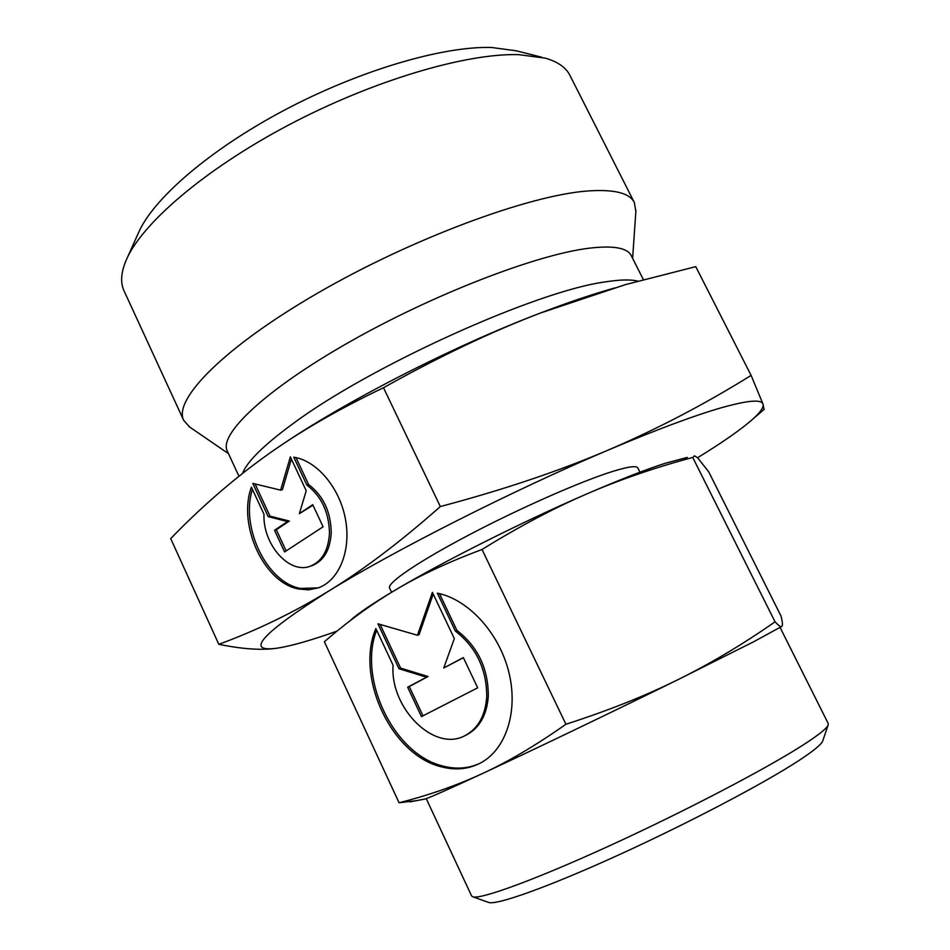 <?xml version="1.0" encoding="UTF-8"?>
<svg xmlns="http://www.w3.org/2000/svg" width="950" height="950" viewBox="0 0 950 950"><rect width="100%" height="100%" fill="white"/><g stroke="black" fill="none" stroke-linecap="round" stroke-linejoin="round"><path stroke-width="1.43" d="M350.574 620.172C358.542 613.047 373.683 602.882 395.96 589.665C443.044 561.688 522.227 521.871 586.221 494.178C618.972 479.952 654.479 467.709 692.74 457.449L694.474 455.81L697.549 457.734L708.664 471.734L780.995 615.98C782.479 621.704 782.812 625.112 781.992 626.228L781.553 626.537C780.568 626.964 778.406 625.385 775.057 621.822C742.437 644.563 709.876 663.943 677.374 679.962L753.682 641.749L781.838 626.383M423.914 799.235L425.184 798.998C430.397 797.335 449.54 788.821 482.636 773.466C456.617 785.519 428.759 795.293 399.059 802.75L324.378 641.725L329.828 637.082C351.239 618.901 373.291 603.096 395.96 589.665C420.173 575.237 448.851 561.842 482.03 549.492C518.831 526.716 553.565 508.286 586.221 494.178C618.747 480.106 644.955 469.846 664.822 463.41L687.278 457.401M278.386 447.153C343.164 402.598 451.523 346.881 539.944 313.203C567.779 302.539 592.717 294.108 614.793 287.933M336.965 631.144C311.826 640.086 292.339 645.691 278.481 647.971L276.628 648.244C244.649 652.448 261.737 633.555 327.881 591.577C292.743 612.952 256.393 630.527 218.821 644.314L170.703 538.614C199.643 508.618 230.328 481.781 262.77 458.102L264.955 456.534C298.027 432.606 337.547 409.676 383.503 387.731C438.639 356.856 490.794 332.013 539.944 313.203L625.409 284.632L695.756 266.641L751.117 375.404C704.556 404.332 656.747 429.293 607.691 450.288C655.595 430.006 693.322 415.874 720.848 407.906C747.424 400.389 761.484 399.119 763.016 404.094C763.883 407.051 760.831 411.742 753.849 418.178C742.318 428.604 723.568 441.798 697.573 457.746M218.821 644.314C242.357 649.123 261.63 650.441 276.628 648.244L282.827 647.211M488.241 902.298L488.811 902.5C497.194 905.172 548.756 886.813 618.545 855C688.239 823.258 763.931 783.429 798.736 760.641C813.188 751.165 821.168 744.658 822.676 741.107L822.866 740.525M426.241 798.629L471.592 895.933L472.934 896.847C481.128 899.46 535.574 879.629 610.209 845.464C684.724 811.359 765.89 768.918 802.845 745.168C818.188 735.3 826.607 728.626 828.103 725.147L828.222 723.532L780.14 627.558M391.578 592.266L389.571 588.003C386.816 583.11 418.38 561.533 468.991 534.933C519.496 508.381 580.474 481.508 612.192 471.568C627.986 466.664 636.536 465.464 637.842 467.982L639.944 472.209M238.949 476.247L227.264 451.012C218.524 434.494 265.086 389.975 348.864 342.321C432.44 294.666 536.168 254.695 588.798 248.235C613.237 245.302 627.404 247.784 631.299 255.692L643.364 279.621M189.763 427.096L183.73 420.411C172.9 399.796 223.547 347.534 317.597 293.146C411.433 238.735 528.497 195.403 587.231 191.021C613.926 189.074 629.624 192.921 634.363 202.564L635.859 211.458M183.73 420.411L124.058 290.89C120.329 282.922 120.935 272.923 125.863 260.906C140.683 224.639 203.763 169.884 288.183 125.258C372.554 80.619 465.821 53.093 518.617 54.637L545.3 58.14C557.781 61.75 565.986 67.486 569.917 75.359L634.363 202.564M127.359 257.592L138.094 233.7C152.024 199.856 208.798 150.195 284.204 110.259C359.563 70.312 443.187 45.897 491.708 47.5L516.384 50.825L541.773 57.249M252.415 489.286C240.267 527.25 266.665 582.374 300.426 588.43L318.321 587.86M293.799 457.223C316.813 460.619 339.684 487.647 345.444 519.128C351.369 550.596 339.174 580.474 318.369 587.836L308.726 589.819L298.656 589.012C263.946 582.837 237.417 525.006 251.406 487.136L263.993 514.283C262.604 544.243 289.204 574.607 310.294 566.212C321.991 561.426 328.379 550.489 329.46 533.378C329.08 512.406 321.527 496.28 306.814 485.011L293.799 457.223M296.008 457.639L308.619 484.536C323.321 495.793 330.873 511.896 331.241 532.843C330.161 549.943 323.772 560.868 312.075 565.642L310.828 566.034M376.651 630.182C357.723 678.49 393.502 753.742 442.13 765.842C455.644 769.559 468.291 768.693 480.059 763.242M437.356 593.156C468.136 599.284 498.857 632.462 508.689 671.602C518.676 710.742 506.219 749.408 480.569 762.969C468.291 769.346 454.955 770.557 440.562 766.602C391.032 754.312 355.169 676.637 375.879 628.532L393.086 665.249C389.785 708.118 434.601 752.934 465.322 735.466C478.111 728.424 485.248 715.659 486.733 697.158C486.816 669.429 476.354 647.389 455.347 631.049L437.356 593.156M439.47 593.619L456.938 630.42C477.933 646.736 488.383 668.741 488.3 696.445C486.804 714.934 479.667 727.688 466.889 734.718L465.251 735.502M433.212 594.059L419.081 634.648L417.466 635.265L432.404 592.349L454.326 638.578L443.745 668.004L463.339 657.566L477.684 687.8L421.444 716.609L407.669 687.218L426.503 677.196L399.012 668.752L377.934 623.794L417.466 635.265M380.142 624.435L400.615 668.099L428.094 676.519L409.272 686.541L422.999 715.813M399.012 668.752L400.615 668.099M426.503 677.196L428.094 676.519M407.669 687.218L409.272 686.541M463.41 657.721L443.745 668.004M455.347 631.049L456.938 630.42M291.389 459.064L282.423 489.666L280.618 490.141L290.356 456.855L306.221 490.758L299.357 513.641L312.74 504.676L323.095 526.799L284.584 551.938L274.526 530.266L287.517 521.562L268.209 516.634L252.795 483.407L280.618 490.141M255.087 483.966L270.014 516.135L289.322 521.051L276.331 529.744L286.152 550.905M268.209 516.634L270.014 516.135M287.517 521.562L289.322 521.051M274.526 530.266L276.331 529.744M312.989 505.21L299.357 513.641M306.814 485.011L308.619 484.536M327.881 591.577C394.036 550.668 513.321 490.224 607.691 450.288C558.826 471.164 503.037 489.915 440.337 506.552C400.235 542.011 362.758 570.356 327.881 591.577M482.636 773.466C532.808 750.156 613.949 711.206 677.374 679.962C645.026 695.982 607.869 710.742 565.915 724.256C536.263 745.144 508.511 761.556 482.636 773.466M764.014 409.497L763.016 404.094L751.117 375.404M440.337 506.552L383.503 387.731M399.059 802.75L416.242 800.696M692.74 457.449L775.057 621.822M482.03 549.492L565.915 724.256M242.499 473.433C247.012 461.688 263.613 445.265 292.303 424.175C369.787 366.154 537.225 290.652 605.637 281.853C619.994 279.609 630.729 279.359 637.854 281.129M488.811 902.5L472.934 896.847M228.487 453.661L188.919 426.514M312.075 565.642L310.294 566.212M466.889 734.718L465.322 735.466M632.617 258.293L635.93 210.425M822.676 741.107L828.103 725.147M753.849 418.178L764.311 409.236M425.184 798.998L410.103 801.871"/></g></svg>
